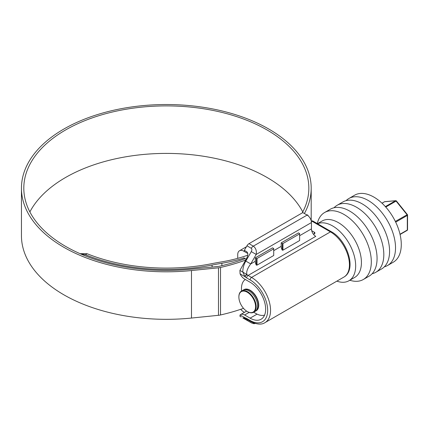<?xml version="1.0" encoding="UTF-8"?>
<svg xmlns="http://www.w3.org/2000/svg" width="429" height="429" viewBox="0 0 429 429"><rect width="100%" height="100%" fill="white"/><g stroke="black" fill="none" stroke-linecap="round" stroke-linejoin="round"><path stroke-width="0.64" d="M251.281 248.294A4.07 2.349 120 0 1 253.314 246.144L307.116 215.085L302.799 212.591L248.997 243.651L253.314 246.144C255.829 248.021 256.789 250.788 256.193 254.456L251.281 251.619C252.059 250.064 252.059 248.954 251.281 248.294L246.959 245.801L244.348 250.327L246.654 251.657C248.209 252.976 248.209 255.191 246.654 258.306L239.913 270.415L240.063 273.831A8.146 4.703 -120 0 0 244.637 279.086L250.107 282.239A21.986 12.693 -120 0 1 264.473 301.619A21.986 12.693 -120 0 1 261.1 319.235A21.986 12.693 -120 0 1 250.107 318.146L244.637 314.988A8.146 4.703 -120 0 0 240.567 314.586A8.146 4.703 -120 0 0 240.063 314.961L239.913 316.248L241.184 316.983M307.116 215.085A6.108 3.529 60 0 1 311.433 222.565L311.433 228.882A6.108 3.529 -120 0 0 315.755 236.363L248.091 275.429L251.55 277.424A26.871 15.514 60 0 1 269.106 301.104A26.871 15.514 60 0 1 264.983 322.635L343.876 277.091A26.871 15.514 -120 0 0 347.994 255.555A26.871 15.514 -120 0 0 330.437 231.874L251.55 277.424A2.038 1.174 120 0 0 250.107 279.917L246.654 277.922A8.146 4.703 60 0 1 245.157 276.828L244.98 276.667A2.038 0.804 -47.7 0 1 246.761 274.506L242.868 272.125C242.664 268.634 243.645 264.956 245.812 261.095L251.281 251.619M282.931 250.177L299.63 240.535L299.63 233.553L298.477 232.888L281.204 242.862L281.204 246.337A6.108 3.529 60 0 0 282.191 250.08L282.357 243.527L282.931 243.527L282.931 250.177L282.357 250.177M257.019 265.138L273.718 255.496L273.718 248.514L272.565 247.849L255.293 257.824L255.293 261.299A6.108 3.529 60 0 0 256.279 265.042L256.44 258.489L257.019 258.489L257.019 265.138L256.44 265.138M313.385 234.175A2.038 1.174 0 0 0 314.913 233.038A2.038 1.174 0 0 0 314.312 232.207L311.679 230.689M246.959 245.801A4.07 2.349 -60 0 1 248.997 243.651M246.654 320.141L246.654 320.141C248.209 321.037 248.209 321.037 246.654 320.141C248.209 321.037 248.209 321.037 246.654 320.141L244.348 318.811M253.834 322.983A4.07 3.325 120 0 1 251.281 322.812L246.959 320.318A4.07 2.349 -60 0 1 246.959 320.318L242.83 317.937M311.433 222.565L256.193 254.456L250.724 263.932C247.361 268.463 246.107 272.018 246.97 274.608A2.038 0.831 131.6 0 0 245.157 276.828M240.063 314.961L245.157 317.846A2.038 1.443 104.9 0 0 246.074 318.983L247.077 319.412A2.038 1.174 -60 0 1 246.654 318.479L250.107 320.474A24.839 14.339 -120 0 0 267.669 310.333A24.839 14.339 -120 0 0 250.107 279.917M255.293 261.299L250.724 263.932L245.812 261.095M246.654 277.922A2.038 1.174 120 0 1 248.091 275.429A6.108 3.529 -120 0 1 246.97 274.608L246.761 274.506M240.063 273.831L244.98 276.667L242.868 272.125L239.913 270.415M246.074 318.983L245.935 318.945A2.038 1.453 103.8 0 1 244.98 317.798L242.868 317.959L245.935 318.945A2.038 1.453 103.8 0 0 246.005 318.962M247.983 319.937A4.07 3.325 120 0 1 245.812 319.653L251.281 322.812A4.07 2.349 -60 0 1 251.281 322.812L253.92 323.702L255.287 323.466M247.517 311.663L247.227 311.497A11.808 6.816 -120 0 0 255.577 306.676A11.808 6.816 -120 0 0 247.227 292.213A11.808 6.816 -120 0 0 238.878 297.034A11.808 6.816 -120 0 0 247.227 311.497L247.517 311.663A12.216 7.052 60 0 0 253.625 312.269L255.062 311.438A12.216 7.052 60 0 0 256.939 301.651A12.216 7.052 60 0 0 248.954 290.883A12.216 7.052 60 0 0 242.846 290.283L241.409 291.114A12.216 7.052 60 0 1 247.517 291.715A12.216 7.052 60 0 1 255.496 302.483A12.216 7.052 60 0 1 253.625 312.269M264.57 315.138A20.361 11.755 60 0 1 255.866 313.492L253.684 312.232L255.866 313.492M243.86 289.704A12.216 7.052 60 0 1 243.999 289.618A12.216 7.052 60 0 1 250.107 290.219A12.216 7.052 60 0 1 258.086 300.986A12.216 7.052 60 0 1 256.215 310.773A12.216 7.052 60 0 1 256.07 310.853M243.297 290.058A12.216 7.052 60 0 1 243.715 289.784A12.216 7.052 60 0 1 249.823 290.385A12.216 7.052 60 0 1 257.802 301.153A12.216 7.052 60 0 1 255.925 310.939A12.216 7.052 60 0 1 255.48 311.164M317.546 223.745A32.572 18.806 60 0 1 332.631 225.954A32.572 18.806 60 0 1 353.914 254.66A32.572 18.806 60 0 1 348.922 280.759A32.572 18.806 60 0 1 336.867 281.14M317.46 223.697L322.104 221.015A32.572 18.806 60 0 1 338.39 222.63A32.572 18.806 60 0 1 359.674 251.335A32.572 18.806 60 0 1 354.676 277.434L348.922 280.759M317.294 223.595A38.68 22.335 60 0 1 324.619 212.511A38.68 22.335 60 0 1 343.961 214.425A38.68 22.335 60 0 1 369.23 248.514A38.68 22.335 60 0 1 363.299 279.51A38.68 22.335 60 0 1 349.817 280.244M324.619 212.511L330.378 209.186A38.68 22.335 60 0 1 349.721 211.1A38.68 22.335 60 0 1 374.989 245.19A38.68 22.335 60 0 1 369.058 276.185L363.299 279.51M334.046 207.749A38.68 22.335 60 0 1 337.124 205.287A38.68 22.335 60 0 1 356.467 207.207A38.68 22.335 60 0 1 381.735 241.291A38.68 22.335 60 0 1 375.809 272.286A38.68 22.335 60 0 1 372.136 273.723M337.124 205.287L342.884 201.962A38.68 22.335 60 0 1 362.226 203.882A38.68 22.335 60 0 1 387.494 237.966A38.68 22.335 60 0 1 381.569 268.962L375.809 272.286M346.09 200.649A38.68 22.335 60 0 1 348.831 198.53A38.68 22.335 60 0 1 368.173 200.445A38.68 22.335 60 0 1 393.441 234.534A38.68 22.335 60 0 1 387.516 265.53A38.68 22.335 60 0 1 384.309 266.849M348.831 198.53L354.59 195.206A38.68 22.335 60 0 1 373.932 197.12A38.68 22.335 60 0 1 399.201 231.21A38.68 22.335 60 0 1 393.27 262.205L387.516 265.53M396.031 200.751A0.815 0.643 84.9 0 0 395.506 200.756A0.815 0.472 60 0 1 395.795 200.831A0.815 0.472 60 0 1 396.085 201.088L385.751 207.051M395.35 221.434L407.368 214.597L396.428 200.987A0.815 0.815 0 0 0 395.72 200.686L384.781 201.662A0.815 0.643 84.9 0 0 384.566 201.732L382.019 203.201M396.428 200.987L396.085 201.088L407.024 214.698A0.815 0.472 60 0 1 407.314 215.438L395.699 222.142M238.878 296.873A12.216 7.052 60 0 1 238.878 296.702A12.216 7.052 60 0 1 241.409 291.114M241.468 291.076L241.468 288.556A20.361 11.755 60 0 1 245.313 279.472M273.718 248.847L257.019 258.489M299.63 233.885L282.931 243.527M237.725 258.344L237.725 254.665A8.553 4.939 60 0 1 239.5 250.751A8.553 4.939 60 0 1 243.774 251.174L247.78 253.485M255.293 257.824L256.44 258.489M281.204 242.862L282.357 243.527M244.428 312.355L243.774 311.98A8.553 4.939 60 0 1 240.749 309.298M246.144 259.191L243.774 257.824M302.767 211.926A142.514 82.277 0 0 0 267.095 177.504A142.514 82.277 0 0 0 29.88 211.926M302.241 212.913A142.514 82.277 0 0 0 308.837 188.175A142.514 82.277 0 0 0 267.095 129.992A142.514 82.277 0 0 0 111.787 112.157A142.514 82.277 0 0 0 23.809 188.175A142.514 82.277 0 0 0 65.551 246.353A142.514 82.277 0 0 0 191.071 269.203L218.071 266.452A8.146 4.703 0 0 0 219.648 266.195A145.281 83.875 0 0 0 245.163 258.628M304.392 213.513A144.873 83.644 0 0 0 311.197 188.175A144.873 83.644 0 0 0 268.763 129.027A144.873 83.644 0 0 0 110.88 110.897A144.873 83.644 0 0 0 21.45 188.175A144.873 83.644 0 0 0 63.883 247.319A144.873 83.644 0 0 0 191.479 270.543L218.484 267.798A10.505 6.065 0 0 0 220.517 267.465A147.64 85.242 0 0 0 245.635 260.071M21.45 188.175L21.45 235.682A144.873 83.644 0 0 0 63.883 294.825A144.873 83.644 0 0 0 191.479 318.055L218.484 315.304A10.505 6.065 0 0 0 220.517 314.972A147.64 85.242 0 0 0 243.511 308.344M308.51 216.157L307.561 214.934L307.03 215.036M80.051 253.662L87.039 253.695A138.438 79.928 0 0 0 211.299 263.765A203.587 117.541 180 0 1 221.23 261.958A106.403 61.433 0 0 0 247.78 255.18M87.039 253.695L85.516 254.746A140.803 81.29 0 0 0 212.065 265.058A201.228 116.179 180 0 1 221.884 263.267A108.768 62.795 0 0 0 244.08 258.001M85.516 254.746L80.749 253.968M245.157 317.846A8.146 4.703 60 0 1 246.654 318.479M299.63 235.698L311.433 228.882M273.718 250.659L281.204 246.337M311.256 221.048A2.038 1.174 -120 0 1 312.012 221.235A2.038 1.174 120 0 1 313.031 221.133L331.456 231.773A2.038 1.174 120 0 0 330.437 231.874L312.012 221.235L311.363 221.611M257.068 314.13L250.107 318.146M249.104 312.409L244.637 314.988M314.312 232.207L314.312 233.869M247.077 319.412L250.531 321.407A2.038 1.174 -60 0 1 250.107 320.474M385.36 206.612L395.506 200.756L384.566 201.732A0.815 0.472 60 0 0 384.448 201.769L381.998 203.18M400.01 234.239L407.314 230.024L407.314 215.438A0.815 0.472 0 0 0 407.55 215.106A0.815 0.815 0 0 0 407.368 214.597M384.357 201.85A0.815 0.472 60 0 1 384.448 201.769A0.815 0.815 0 0 1 384.781 201.662M400.069 234.486L407.142 230.4A0.815 0.815 0 0 0 407.55 229.692A0.815 0.472 0 0 1 407.314 230.024A0.815 0.472 60 0 1 407.142 230.4A0.815 0.472 60 0 1 407.024 230.437M244.798 250.584L243.774 251.174M191.479 270.543L191.479 318.055M220.517 267.465L220.517 314.972M212.065 265.058L212.065 267.063M221.884 263.267L221.884 265.674M218.484 267.798L218.484 315.304M331.456 231.773C347.147 240.272 357.148 269.728 343.876 277.091M250.531 321.407C256.735 324.528 261.551 324.935 264.983 322.635M246.595 311.105L240.567 314.586M313.031 221.133A2.038 2.038 0 0 0 311.25 221.01M255.925 310.939L256.215 310.773M407.55 229.692L407.55 215.106M243.715 289.784L243.999 289.618M238.878 297.034L238.878 296.702M246.407 246.761L239.5 250.751M311.197 188.175L311.197 220.801M306.601 214.79L307.561 214.934"/></g></svg>
